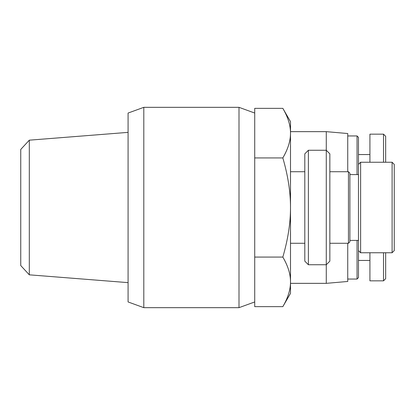 <?xml version="1.0" encoding="UTF-8"?>
<svg xmlns="http://www.w3.org/2000/svg" width="415" height="415" viewBox="0 0 415 415"><rect width="100%" height="100%" fill="white"/><g stroke="black" fill="none" stroke-linecap="round" stroke-linejoin="round"><path stroke-width="0.62" d="M347.739 279.051L357.045 279.051L358.472 277.619L358.472 250.608L360.619 252.756L360.619 162.244L358.472 164.392L358.472 250.608M347.739 135.949L357.045 135.949L358.472 137.381L358.472 164.392M358.472 260.449L369.921 260.449M358.472 154.551L369.921 154.551M369.921 162.244L369.921 134.159L383.517 134.159L383.517 162.244M347.739 243.278L347.739 281.469L326.278 283.346L326.278 264.739L308.387 264.739L308.387 150.261L326.278 150.261L326.278 264.739L329.852 261.165L329.852 153.835L326.278 150.261L326.278 131.654L290.5 131.654M326.278 283.346L290.5 283.346M326.278 131.654L347.739 133.531L347.739 171.722M238.999 307.671L238.999 107.329L143.803 107.329L143.803 307.671L238.999 307.671L254.722 301.949M282.833 108.357L290.5 121.636L290.5 133.142C290.552 125.475 287.994 117.217 282.833 108.357L254.722 108.357L254.722 306.644L282.833 306.644C287.994 297.783 290.552 289.525 290.5 281.858L290.5 293.363L282.833 306.644M143.803 307.671L128.079 301.949L128.079 113.051L143.803 107.329M29.309 274.829L29.309 140.171L20.75 149.431L20.75 265.569L29.309 274.829L128.079 282.631M29.309 140.171L128.079 132.369M304.812 171.722L290.5 171.722M304.812 243.278L290.5 243.278M392.102 162.244L392.102 252.756L394.25 250.608L394.25 164.392L392.102 162.244L360.619 162.244M392.102 252.756L360.619 252.756M308.387 264.739L304.812 261.165L304.812 153.835L308.387 150.261M349.887 240.415L358.472 240.415M349.887 174.585L358.472 174.585M348.455 171.722L348.455 243.278L349.887 241.846L349.887 173.154L348.455 171.722L329.852 171.722M348.455 243.278L329.852 243.278M290.5 281.858C290.552 274.196 287.994 265.932 282.833 257.072C287.994 239.351 290.552 222.829 290.5 207.5L290.5 281.858M290.5 207.5C290.552 192.171 287.994 175.649 282.833 157.928C287.994 149.068 290.552 140.804 290.5 133.142L290.5 207.5M254.722 257.072L282.833 257.072M254.722 157.928L282.833 157.928M385.665 162.244L385.665 136.307L383.517 134.159M383.517 252.756L383.517 280.841L385.665 278.693L385.665 252.756M369.921 252.756L369.921 280.841L383.517 280.841M357.045 279.051L357.045 240.415M357.045 174.585L357.045 135.949M254.722 113.051L238.999 107.329"/></g></svg>
